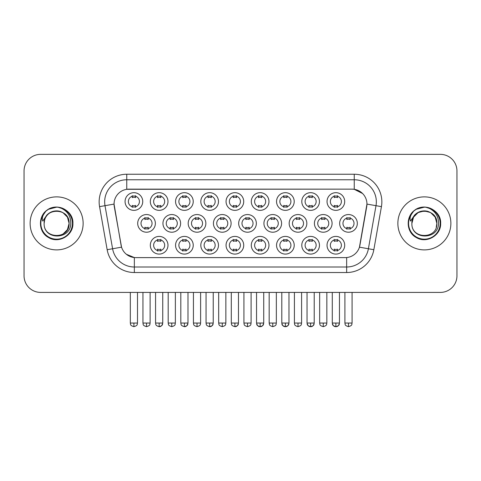 <?xml version="1.0" encoding="UTF-8"?>
<svg xmlns="http://www.w3.org/2000/svg" width="481" height="481" viewBox="0 0 481 481"><rect width="100%" height="100%" fill="white"/><g stroke="black" fill="none" stroke-linecap="round" stroke-linejoin="round"><path stroke-width="0.72" d="M167.989 245.25A8.832 8.832 0 0 1 159.157 254.082A8.832 8.832 0 0 1 150.319 245.25A8.832 8.832 0 0 1 159.157 236.411A8.832 8.832 0 0 1 167.989 245.25M153.631 245.25A5.519 5.519 0 0 0 159.157 250.769A5.519 5.519 0 0 0 164.676 245.25A5.519 5.519 0 0 0 159.157 239.724A5.519 5.519 0 0 0 153.631 245.25M243.723 245.25A8.832 8.832 0 0 1 234.89 254.082A8.832 8.832 0 0 1 226.058 245.25A8.832 8.832 0 0 1 234.89 236.411A8.832 8.832 0 0 1 243.723 245.25M229.371 245.25A5.519 5.519 0 0 0 234.89 250.769A5.519 5.519 0 0 0 240.41 245.25A5.519 5.519 0 0 0 234.89 239.724A5.519 5.519 0 0 0 229.371 245.25M268.969 245.25A8.832 8.832 0 0 1 260.137 254.082A8.832 8.832 0 0 1 251.298 245.25A8.832 8.832 0 0 1 260.137 236.411A8.832 8.832 0 0 1 268.969 245.25M254.611 245.25A5.519 5.519 0 0 0 260.137 250.769A5.519 5.519 0 0 0 265.656 245.25A5.519 5.519 0 0 0 260.137 239.724A5.519 5.519 0 0 0 254.611 245.25M294.216 245.25A8.832 8.832 0 0 1 285.377 254.082A8.832 8.832 0 0 1 276.545 245.25A8.832 8.832 0 0 1 285.377 236.411A8.832 8.832 0 0 1 294.216 245.25M279.858 245.25A5.519 5.519 0 0 0 285.377 250.769A5.519 5.519 0 0 0 290.903 245.25A5.519 5.519 0 0 0 285.377 239.724A5.519 5.519 0 0 0 279.858 245.25M218.482 245.25A8.832 8.832 0 0 1 209.644 254.082A8.832 8.832 0 0 1 200.811 245.25A8.832 8.832 0 0 1 209.644 236.411A8.832 8.832 0 0 1 218.482 245.25M204.124 245.25A5.519 5.519 0 0 0 209.644 250.769A5.519 5.519 0 0 0 215.169 245.25A5.519 5.519 0 0 0 209.644 239.724A5.519 5.519 0 0 0 204.124 245.25M193.236 245.25A8.832 8.832 0 0 1 184.397 254.082A8.832 8.832 0 0 1 175.565 245.25A8.832 8.832 0 0 1 184.397 236.411A8.832 8.832 0 0 1 193.236 245.25M178.878 245.25A5.519 5.519 0 0 0 184.397 250.769A5.519 5.519 0 0 0 189.923 245.25A5.519 5.519 0 0 0 184.397 239.724A5.519 5.519 0 0 0 178.878 245.25M319.462 245.25A8.832 8.832 0 0 1 310.624 254.082A8.832 8.832 0 0 1 301.791 245.25A8.832 8.832 0 0 1 310.624 236.411A8.832 8.832 0 0 1 319.462 245.25M305.104 245.25A5.519 5.519 0 0 0 310.624 250.769A5.519 5.519 0 0 0 316.149 245.25A5.519 5.519 0 0 0 310.624 239.724A5.519 5.519 0 0 0 305.104 245.25M344.703 245.25A8.832 8.832 0 0 1 335.87 254.082A8.832 8.832 0 0 1 327.038 245.25A8.832 8.832 0 0 1 335.87 236.411A8.832 8.832 0 0 1 344.703 245.25M330.351 245.25A5.519 5.519 0 0 0 335.87 250.769A5.519 5.519 0 0 0 341.39 245.25A5.519 5.519 0 0 0 335.87 239.724A5.519 5.519 0 0 0 330.351 245.25M155.369 223.382A8.832 8.832 0 0 1 146.531 232.215A8.832 8.832 0 0 1 137.698 223.382A8.832 8.832 0 0 1 146.531 214.55A8.832 8.832 0 0 1 155.369 223.382M141.011 223.382A5.519 5.519 0 0 0 146.531 228.902A5.519 5.519 0 0 0 152.056 223.382A5.519 5.519 0 0 0 146.531 217.863A5.519 5.519 0 0 0 141.011 223.382M180.609 223.382A8.832 8.832 0 0 1 171.777 232.215A8.832 8.832 0 0 1 162.945 223.382A8.832 8.832 0 0 1 171.777 214.55A8.832 8.832 0 0 1 180.609 223.382M166.258 223.382A5.519 5.519 0 0 0 171.777 228.902A5.519 5.519 0 0 0 177.297 223.382A5.519 5.519 0 0 0 171.777 217.863A5.519 5.519 0 0 0 166.258 223.382M256.349 223.382A8.832 8.832 0 0 1 247.511 232.215A8.832 8.832 0 0 1 238.678 223.382A8.832 8.832 0 0 1 247.511 214.55A8.832 8.832 0 0 1 256.349 223.382M241.991 223.382A5.519 5.519 0 0 0 247.511 228.902A5.519 5.519 0 0 0 253.036 223.382A5.519 5.519 0 0 0 247.511 217.863A5.519 5.519 0 0 0 241.991 223.382M281.589 223.382A8.832 8.832 0 0 1 272.757 232.215A8.832 8.832 0 0 1 263.925 223.382A8.832 8.832 0 0 1 272.757 214.55A8.832 8.832 0 0 1 281.589 223.382M267.238 223.382A5.519 5.519 0 0 0 272.757 228.902A5.519 5.519 0 0 0 278.277 223.382A5.519 5.519 0 0 0 272.757 217.863A5.519 5.519 0 0 0 267.238 223.382M306.836 223.382A8.832 8.832 0 0 1 298.004 232.215A8.832 8.832 0 0 1 289.165 223.382A8.832 8.832 0 0 1 298.004 214.55A8.832 8.832 0 0 1 306.836 223.382M292.484 223.382A5.519 5.519 0 0 0 298.004 228.902A5.519 5.519 0 0 0 303.523 223.382A5.519 5.519 0 0 0 298.004 217.863A5.519 5.519 0 0 0 292.484 223.382M332.082 223.382A8.832 8.832 0 0 1 323.25 232.215A8.832 8.832 0 0 1 314.412 223.382A8.832 8.832 0 0 1 323.25 214.55A8.832 8.832 0 0 1 332.082 223.382M317.725 223.382A5.519 5.519 0 0 0 323.25 228.902A5.519 5.519 0 0 0 328.77 223.382A5.519 5.519 0 0 0 323.25 217.863A5.519 5.519 0 0 0 317.725 223.382M205.856 223.382A8.832 8.832 0 0 1 197.024 232.215A8.832 8.832 0 0 1 188.185 223.382A8.832 8.832 0 0 1 197.024 214.55A8.832 8.832 0 0 1 205.856 223.382M191.498 223.382A5.519 5.519 0 0 0 197.024 228.902A5.519 5.519 0 0 0 202.543 223.382A5.519 5.519 0 0 0 197.024 217.863A5.519 5.519 0 0 0 191.498 223.382M231.102 223.382A8.832 8.832 0 0 1 222.27 232.215A8.832 8.832 0 0 1 213.432 223.382A8.832 8.832 0 0 1 222.27 214.55A8.832 8.832 0 0 1 231.102 223.382M216.745 223.382A5.519 5.519 0 0 0 222.27 228.902A5.519 5.519 0 0 0 227.79 223.382A5.519 5.519 0 0 0 222.27 217.863A5.519 5.519 0 0 0 216.745 223.382M357.329 223.382A8.832 8.832 0 0 1 348.491 232.215A8.832 8.832 0 0 1 339.658 223.382A8.832 8.832 0 0 1 348.491 214.55A8.832 8.832 0 0 1 357.329 223.382M342.971 223.382A5.519 5.519 0 0 0 348.491 228.902A5.519 5.519 0 0 0 354.016 223.382A5.519 5.519 0 0 0 348.491 217.863A5.519 5.519 0 0 0 342.971 223.382M142.743 201.515A8.832 8.832 0 0 1 133.91 210.353A8.832 8.832 0 0 1 125.072 201.515A8.832 8.832 0 0 1 133.91 192.683A8.832 8.832 0 0 1 142.743 201.515M128.385 201.515A5.519 5.519 0 0 0 133.91 207.04A5.519 5.519 0 0 0 139.43 201.515A5.519 5.519 0 0 0 133.91 195.995A5.519 5.519 0 0 0 128.385 201.515M167.989 201.515A8.832 8.832 0 0 1 159.157 210.353A8.832 8.832 0 0 1 150.319 201.515A8.832 8.832 0 0 1 159.157 192.683A8.832 8.832 0 0 1 167.989 201.515M153.631 201.515A5.519 5.519 0 0 0 159.157 207.04A5.519 5.519 0 0 0 164.676 201.515A5.519 5.519 0 0 0 159.157 195.995A5.519 5.519 0 0 0 153.631 201.515M193.236 201.515A8.832 8.832 0 0 1 184.397 210.353A8.832 8.832 0 0 1 175.565 201.515A8.832 8.832 0 0 1 184.397 192.683A8.832 8.832 0 0 1 193.236 201.515M178.878 201.515A5.519 5.519 0 0 0 184.397 207.04A5.519 5.519 0 0 0 189.923 201.515A5.519 5.519 0 0 0 184.397 195.995A5.519 5.519 0 0 0 178.878 201.515M243.723 201.515A8.832 8.832 0 0 1 234.89 210.353A8.832 8.832 0 0 1 226.058 201.515A8.832 8.832 0 0 1 234.89 192.683A8.832 8.832 0 0 1 243.723 201.515M229.371 201.515A5.519 5.519 0 0 0 234.89 207.04A5.519 5.519 0 0 0 240.41 201.515A5.519 5.519 0 0 0 234.89 195.995A5.519 5.519 0 0 0 229.371 201.515M218.482 201.515A8.832 8.832 0 0 1 209.644 210.353A8.832 8.832 0 0 1 200.811 201.515A8.832 8.832 0 0 1 209.644 192.683A8.832 8.832 0 0 1 218.482 201.515M204.124 201.515A5.519 5.519 0 0 0 209.644 207.04A5.519 5.519 0 0 0 215.169 201.515A5.519 5.519 0 0 0 209.644 195.995A5.519 5.519 0 0 0 204.124 201.515M319.462 201.515A8.832 8.832 0 0 1 310.624 210.353A8.832 8.832 0 0 1 301.791 201.515A8.832 8.832 0 0 1 310.624 192.683A8.832 8.832 0 0 1 319.462 201.515M305.104 201.515A5.519 5.519 0 0 0 310.624 207.04A5.519 5.519 0 0 0 316.149 201.515A5.519 5.519 0 0 0 310.624 195.995A5.519 5.519 0 0 0 305.104 201.515M294.216 201.515A8.832 8.832 0 0 1 285.377 210.353A8.832 8.832 0 0 1 276.545 201.515A8.832 8.832 0 0 1 285.377 192.683A8.832 8.832 0 0 1 294.216 201.515M279.858 201.515A5.519 5.519 0 0 0 285.377 207.04A5.519 5.519 0 0 0 290.903 201.515A5.519 5.519 0 0 0 285.377 195.995A5.519 5.519 0 0 0 279.858 201.515M268.969 201.515A8.832 8.832 0 0 1 260.137 210.353A8.832 8.832 0 0 1 251.298 201.515A8.832 8.832 0 0 1 260.137 192.683A8.832 8.832 0 0 1 268.969 201.515M254.611 201.515A5.519 5.519 0 0 0 260.137 207.04A5.519 5.519 0 0 0 265.656 201.515A5.519 5.519 0 0 0 260.137 195.995A5.519 5.519 0 0 0 254.611 201.515M344.703 201.515A8.832 8.832 0 0 1 335.87 210.353A8.832 8.832 0 0 1 327.038 201.515A8.832 8.832 0 0 1 335.87 192.683A8.832 8.832 0 0 1 344.703 201.515M330.351 201.515A5.519 5.519 0 0 0 335.87 207.04A5.519 5.519 0 0 0 341.39 201.515A5.519 5.519 0 0 0 335.87 195.995A5.519 5.519 0 0 0 330.351 201.515M107.161 249.711L99.567 206.644A27.609 27.609 0 0 1 126.756 174.242L354.244 174.242A27.609 27.609 0 0 1 381.433 206.644L373.839 249.711A27.609 27.609 0 0 1 346.651 272.529L134.349 272.529A27.609 27.609 0 0 1 107.161 249.711L121.555 247.174L114.28 206.644A14.911 14.911 0 0 1 128.962 189.147L352.038 189.147A14.911 14.911 0 0 1 366.72 206.644L359.902 245.298A14.911 14.911 0 0 1 345.22 257.618L135.78 257.618A14.911 14.911 0 0 1 121.098 245.298L114.051 204.088L105.002 205.682A22.084 22.084 0 0 1 126.756 179.762L354.244 179.762A22.084 22.084 0 0 1 375.998 205.682L368.404 248.755A22.084 22.084 0 0 1 346.651 267.003L134.349 267.003A22.084 22.084 0 0 1 112.596 248.755L105.002 205.682A22.084 22.084 0 0 1 104.666 201.846M30.123 223.382A26.503 26.503 0 0 0 56.626 249.886A26.503 26.503 0 0 0 83.135 223.382A26.503 26.503 0 0 0 56.626 196.879A26.503 26.503 0 0 0 30.123 223.382A26.503 26.503 0 0 0 56.626 249.886A26.503 26.503 0 0 0 83.135 223.382A26.503 26.503 0 0 0 56.626 196.879A26.503 26.503 0 0 0 30.123 223.382M397.865 223.382A26.503 26.503 0 0 0 424.374 249.886A26.503 26.503 0 0 0 450.877 223.382A26.503 26.503 0 0 0 424.374 196.879A26.503 26.503 0 0 0 397.865 223.382A26.503 26.503 0 0 0 424.374 249.886A26.503 26.503 0 0 0 450.877 223.382A26.503 26.503 0 0 0 424.374 196.879A26.503 26.503 0 0 0 397.865 223.382M126.756 174.242L126.756 189.316L352.038 189.147L354.244 189.316L362.578 193.512M114.051 204.058L114.219 201.846M345.22 257.618L135.78 257.618M134.349 272.529L134.349 257.551L126.389 254.293M381.433 206.644L366.949 204.088L359.445 247.174L373.839 249.711M359.902 245.298L359.812 245.767M121.188 245.767L121.098 245.298M456.95 170.929A16.564 16.564 0 0 0 440.386 154.359L40.614 154.359A16.564 16.564 0 0 0 24.05 170.929L24.05 275.841A16.564 16.564 0 0 0 40.614 292.406L440.386 292.406A16.564 16.564 0 0 0 456.95 275.841L456.95 170.929L456.95 275.841M24.05 170.929L24.05 275.841M440.386 154.359L40.614 154.359M40.614 292.406L440.386 292.406M334.217 207.359L334.217 205.417A4.239 4.239 0 0 0 337.53 205.417L337.53 207.359M337.53 195.671L337.53 197.619A4.239 4.239 0 0 0 334.217 197.619L334.217 195.671M346.837 229.227L346.837 227.279A4.239 4.239 0 0 0 350.15 227.279L350.15 229.227M350.15 217.538L350.15 219.486A4.239 4.239 0 0 0 346.837 219.486L346.837 217.538M334.217 251.094L334.217 249.146A4.239 4.239 0 0 0 337.53 249.146L337.53 251.094M337.53 239.406L337.53 241.348A4.239 4.239 0 0 0 334.217 241.348L334.217 239.406M308.97 207.359L308.97 205.417A4.239 4.239 0 0 0 312.283 205.417L312.283 207.359M312.283 195.671L312.283 197.619A4.239 4.239 0 0 0 308.97 197.619L308.97 195.671M283.724 207.359L283.724 205.417A4.239 4.239 0 0 0 287.037 205.417L287.037 207.359M287.037 195.671L287.037 197.619A4.239 4.239 0 0 0 283.724 197.619L283.724 195.671M258.477 207.359L258.477 205.417A4.239 4.239 0 0 0 261.79 205.417L261.79 207.359M261.79 195.671L261.79 197.619A4.239 4.239 0 0 0 258.477 197.619L258.477 195.671M233.231 207.359L233.231 205.417A4.239 4.239 0 0 0 236.544 205.417L236.544 207.359M236.544 195.671L236.544 197.619A4.239 4.239 0 0 0 233.231 197.619L233.231 195.671M321.591 229.227L321.591 227.279A4.239 4.239 0 0 0 324.903 227.279L324.903 229.227M324.903 217.538L324.903 219.486A4.239 4.239 0 0 0 321.591 219.486L321.591 217.538M296.344 229.227L296.344 227.279A4.239 4.239 0 0 0 299.657 227.279L299.657 229.227M299.657 217.538L299.657 219.486A4.239 4.239 0 0 0 296.344 219.486L296.344 217.538M271.104 229.227L271.104 227.279A4.239 4.239 0 0 0 274.417 227.279L274.417 229.227M274.417 217.538L274.417 219.486A4.239 4.239 0 0 0 271.104 219.486L271.104 217.538M308.97 251.094L308.97 249.146A4.239 4.239 0 0 0 312.283 249.146L312.283 251.094M312.283 239.406L312.283 241.348A4.239 4.239 0 0 0 308.97 241.348L308.97 239.406M44.721 219.631L44.132 223.382C43.446 240.338 70.869 240.031 70.779 223.382C70.827 216.498 67.755 211.496 61.562 208.375L57.828 207.149C53.325 206.884 49.357 208.207 45.923 211.117L43.675 214.346C42.304 216.66 42.003 218.903 42.773 221.08L46.795 215.121C50.541 211.375 54.996 210.137 60.167 211.412A12.482 12.482 0 0 0 44.721 219.631L44.144 223.382C43.38 207.281 69.877 207.281 69.108 223.382L67.436 229.623L62.867 234.193M44.144 223.382C43.38 207.281 69.877 207.281 69.108 223.382C68.723 217.388 65.741 213.396 60.167 211.412L62.867 212.572L67.436 217.141L69.108 223.382C69.877 239.484 43.38 239.484 44.144 223.382C43.38 207.281 69.877 207.281 69.108 223.382L68.488 227.279M45.96 211.087L48.491 209.283L56.758 207.107L48.491 209.283L45.96 211.087L48.491 209.283L56.758 207.107L48.491 209.283L45.96 211.087L48.491 209.283L56.758 207.107M45.923 211.117C55.405 201.816 73.659 209.89 72.908 223.382C73.461 235.419 58.634 243.975 48.491 237.482C37.789 231.944 37.789 214.821 48.491 209.283C58.634 202.79 73.461 211.345 72.908 223.382C73.461 235.419 58.634 243.975 48.491 237.482C37.789 231.944 37.789 214.821 48.491 209.283C58.634 202.79 73.461 211.345 72.908 223.382C73.461 235.419 58.634 243.975 48.491 237.482C37.789 231.944 37.789 214.821 48.491 209.283C58.634 202.79 73.461 211.345 72.908 223.382C73.461 235.419 58.634 243.975 48.491 237.482C37.789 231.944 37.789 214.821 48.491 209.283C58.634 202.79 73.461 211.345 72.908 223.382C73.461 235.419 58.634 243.975 48.491 237.482C37.789 231.944 37.789 214.821 48.491 209.283C56.938 205.345 64.111 206.956 70.01 214.111M412.47 219.631L411.874 223.382C411.189 240.338 438.612 240.031 438.522 223.382C438.576 216.498 435.503 211.496 429.305 208.375L425.571 207.149C421.073 206.884 417.105 208.207 413.672 211.117L411.417 214.346C410.046 216.66 409.746 218.903 410.515 221.08L414.538 215.121C418.284 211.375 422.739 210.137 427.91 211.412A12.482 12.482 0 0 0 412.47 219.631L411.892 223.382C411.123 207.281 437.62 207.281 436.856 223.382C437.62 239.484 411.123 239.484 411.892 223.382C411.123 207.281 437.62 207.281 436.856 223.382L436.231 227.279M427.91 211.412L430.615 212.572L435.185 217.141L436.856 223.382C436.465 217.388 433.483 213.396 427.91 211.412M411.892 223.382L413.564 217.141L418.133 212.572L424.374 210.9L430.615 212.572M413.702 211.087L416.233 209.283L424.501 207.107L416.233 209.283L413.702 211.087L416.233 209.283L424.501 207.107L416.233 209.283L413.702 211.087L416.233 209.283L424.501 207.107M413.672 211.117C423.154 201.816 441.408 209.89 440.65 223.382C441.203 235.419 426.376 243.975 416.233 237.482C405.531 231.944 405.531 214.821 416.233 209.283C426.376 202.79 441.203 211.345 440.65 223.382C441.203 235.419 426.376 243.975 416.233 237.482C405.531 231.944 405.531 214.821 416.233 209.283C426.376 202.79 441.203 211.345 440.65 223.382C441.203 235.419 426.376 243.975 416.233 237.482C405.531 231.944 405.531 214.821 416.233 209.283C426.376 202.79 441.203 211.345 440.65 223.382C441.203 235.419 426.376 243.975 416.233 237.482C405.531 231.944 405.531 214.821 416.233 209.283C426.376 202.79 441.203 211.345 440.65 223.382C441.203 235.419 426.376 243.975 416.233 237.482C405.531 231.944 405.531 214.821 416.233 209.283C424.681 205.345 431.854 206.956 437.752 214.111M245.857 229.227L245.857 227.279A4.239 4.239 0 0 0 249.17 227.279L249.17 229.227M249.17 217.538L249.17 219.486A4.239 4.239 0 0 0 245.857 219.486L245.857 217.538M283.724 251.094L283.724 249.146A4.239 4.239 0 0 0 287.037 249.146L287.037 251.094M287.037 239.406L287.037 241.348A4.239 4.239 0 0 0 283.724 241.348L283.724 239.406M258.477 251.094L258.477 249.146A4.239 4.239 0 0 0 261.79 249.146L261.79 251.094M261.79 239.406L261.79 241.348A4.239 4.239 0 0 0 258.477 241.348L258.477 239.406M233.231 251.094L233.231 249.146A4.239 4.239 0 0 0 236.544 249.146L236.544 251.094M236.544 239.406L236.544 241.348A4.239 4.239 0 0 0 233.231 241.348L233.231 239.406M207.99 207.359L207.99 205.417A4.239 4.239 0 0 0 211.303 205.417L211.303 207.359M211.303 195.671L211.303 197.619A4.239 4.239 0 0 0 207.99 197.619L207.99 195.671M182.744 207.359L182.744 205.417A4.239 4.239 0 0 0 186.057 205.417L186.057 207.359M186.057 195.671L186.057 197.619A4.239 4.239 0 0 0 182.744 197.619L182.744 195.671M157.497 207.359L157.497 205.417A4.239 4.239 0 0 0 160.81 205.417L160.81 207.359M160.81 195.671L160.81 197.619A4.239 4.239 0 0 0 157.497 197.619L157.497 195.671M132.251 207.359L132.251 205.417A4.239 4.239 0 0 0 135.564 205.417L135.564 207.359M135.564 195.671L135.564 197.619A4.239 4.239 0 0 0 132.251 197.619L132.251 195.671M220.611 229.227L220.611 227.279A4.239 4.239 0 0 0 223.924 227.279L223.924 229.227M223.924 217.538L223.924 219.486A4.239 4.239 0 0 0 220.611 219.486L220.611 217.538M195.364 229.227L195.364 227.279A4.239 4.239 0 0 0 198.677 227.279L198.677 229.227M198.677 217.538L198.677 219.486A4.239 4.239 0 0 0 195.364 219.486L195.364 217.538M170.118 229.227L170.118 227.279A4.239 4.239 0 0 0 173.437 227.279L173.437 229.227M173.437 217.538L173.437 219.486A4.239 4.239 0 0 0 170.118 219.486L170.118 217.538M144.877 229.227L144.877 227.279A4.239 4.239 0 0 0 148.19 227.279L148.19 229.227M148.19 217.538L148.19 219.486A4.239 4.239 0 0 0 144.877 219.486L144.877 217.538M207.99 251.094L207.99 249.146A4.239 4.239 0 0 0 211.303 249.146L211.303 251.094M211.303 239.406L211.303 241.348A4.239 4.239 0 0 0 207.99 241.348L207.99 239.406M182.744 251.094L182.744 249.146A4.239 4.239 0 0 0 186.057 249.146L186.057 251.094M186.057 239.406L186.057 241.348A4.239 4.239 0 0 0 182.744 241.348L182.744 239.406M157.497 251.094L157.497 249.146A4.239 4.239 0 0 0 160.81 249.146L160.81 251.094M160.81 239.406L160.81 241.348A4.239 4.239 0 0 0 157.497 241.348L157.497 239.406M354.244 174.242L354.244 189.316M346.651 257.551L346.651 272.529M99.567 206.644L105.002 205.682M348.491 323.052L344.901 323.052C345.412 324.164 344.137 325.427 348.491 326.641L348.491 323.052L352.08 323.052L352.08 292.406M335.87 323.052L332.281 323.052C332.786 324.164 331.517 325.427 335.87 326.641L335.87 323.052L339.46 323.052C338.955 324.164 340.229 325.427 335.87 326.641C334.103 326.803 332.906 325.607 332.281 323.052L332.281 292.406M323.25 323.052L319.661 323.052C320.166 324.164 318.891 325.427 323.25 326.641L323.25 323.052L326.839 323.052L326.839 292.406M298.004 323.052L294.414 323.052C294.919 324.164 293.644 325.427 298.004 326.641L298.004 323.052L301.593 323.052L301.593 292.406M272.757 323.052L269.168 323.052C269.673 324.164 268.404 325.427 272.757 326.641L272.757 323.052L276.347 323.052L276.347 292.406M310.624 323.052L307.034 323.052C307.545 324.164 306.271 325.427 310.624 326.641L310.624 323.052L314.213 323.052C313.708 324.164 314.983 325.427 310.624 326.641C308.856 326.803 307.666 325.607 307.034 323.052L307.034 292.406M43.675 214.346A15.795 15.795 0 0 0 56.626 239.177A15.795 15.795 0 0 0 61.562 208.375M411.417 214.346A15.795 15.795 0 0 0 424.374 239.177A15.795 15.795 0 0 0 429.305 208.375M247.511 323.052L243.921 323.052C244.432 324.164 243.158 325.427 247.511 326.641L247.511 323.052L251.1 323.052L251.1 292.406M285.377 323.052L281.794 323.052C282.299 324.164 281.024 325.427 285.377 326.641L285.377 323.052L288.967 323.052C288.462 324.164 289.736 325.427 285.377 326.641C283.616 326.803 282.419 325.607 281.794 323.052L281.794 292.406M260.137 323.052L256.547 323.052C257.052 324.164 255.778 325.427 260.137 326.641L260.137 323.052L263.726 323.052L263.726 292.406L263.726 323.052C263.215 324.164 264.49 325.427 260.137 326.641C258.369 326.803 257.173 325.607 256.547 323.052L256.547 292.406M234.89 323.052L231.301 323.052C231.806 324.164 230.531 325.427 234.89 326.641L234.89 323.052L238.48 323.052L238.48 292.406L238.48 323.052C237.975 324.164 239.243 325.427 234.89 326.641C236.658 326.803 237.855 325.607 238.48 323.052M133.91 323.052L130.321 323.052C130.826 324.164 129.551 325.427 133.91 326.641L133.91 323.052L137.5 323.052L137.5 292.406M222.27 323.052L218.681 323.052C219.186 324.164 217.911 325.427 222.27 326.641L222.27 323.052L225.854 323.052L225.854 292.406M197.024 323.052L193.434 323.052C193.939 324.164 192.665 325.427 197.024 326.641L197.024 323.052L200.613 323.052L200.613 292.406M171.777 323.052L168.188 323.052C168.693 324.164 167.424 325.427 171.777 326.641L171.777 323.052L175.367 323.052L175.367 292.406M146.531 323.052L142.941 323.052C143.452 324.164 142.178 325.427 146.531 326.641L146.531 323.052L150.12 323.052L150.12 292.406M209.644 323.052L206.054 323.052C206.559 324.164 205.291 325.427 209.644 326.641L209.644 323.052L213.233 323.052C212.728 324.164 214.003 325.427 209.644 326.641C211.412 326.803 212.608 325.607 213.233 323.052L213.233 292.406M184.397 323.052L180.808 323.052C181.319 324.164 180.044 325.427 184.397 326.641L184.397 323.052L187.987 323.052C187.482 324.164 188.756 325.427 184.397 326.641C186.165 326.803 187.362 325.607 187.987 323.052L187.987 292.406M159.157 323.052L155.567 323.052C156.072 324.164 154.798 325.427 159.157 326.641L159.157 323.052L162.746 323.052C162.235 324.164 163.51 325.427 159.157 326.641C160.919 326.803 162.115 325.607 162.746 323.052L162.746 292.406M344.901 323.052L344.901 292.406M352.08 323.052C351.575 324.164 352.85 325.427 348.491 326.641M335.87 326.641C337.638 326.803 338.834 325.607 339.46 323.052L339.46 292.406M319.661 323.052L319.661 292.406M326.839 323.052C326.328 324.164 327.603 325.427 323.25 326.641M294.414 323.052L294.414 292.406M301.593 323.052C301.088 324.164 302.357 325.427 298.004 326.641M269.168 323.052L269.168 292.406M276.347 323.052C275.841 324.164 277.116 325.427 272.757 326.641M310.624 326.641C312.391 326.803 313.588 325.607 314.213 323.052L314.213 292.406M243.921 323.052L243.921 292.406M251.1 323.052C250.595 324.164 251.87 325.427 247.511 326.641M285.377 326.641C287.145 326.803 288.341 325.607 288.967 323.052L288.967 292.406M263.726 323.052C263.095 325.607 261.898 326.803 260.137 326.641M231.301 323.052L231.301 292.406M130.321 323.052L130.321 292.406M137.5 323.052C136.995 324.164 138.263 325.427 133.91 326.641M218.681 323.052L218.681 292.406M225.854 323.052C225.349 324.164 226.623 325.427 222.27 326.641M193.434 323.052L193.434 292.406M200.613 323.052C200.102 324.164 201.377 325.427 197.024 326.641M168.188 323.052L168.188 292.406M175.367 323.052C174.862 324.164 176.13 325.427 171.777 326.641M142.941 323.052L142.941 292.406M150.12 323.052C149.615 324.164 150.89 325.427 146.531 326.641M206.054 323.052L206.054 292.406M180.808 323.052L180.808 292.406M155.567 323.052L155.567 292.406"/></g></svg>
